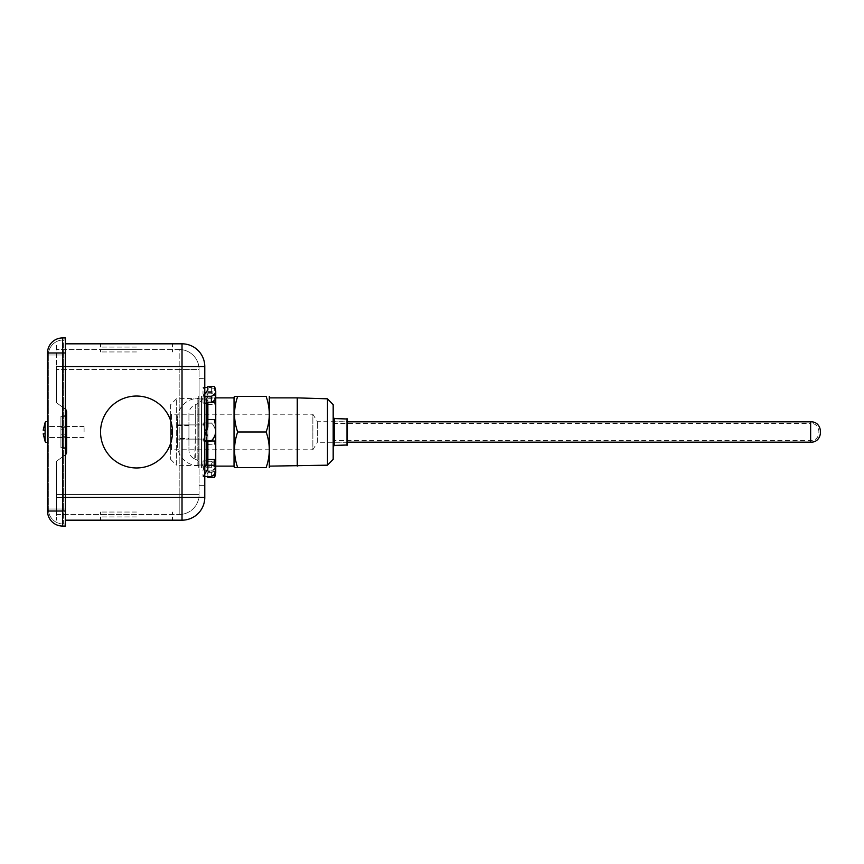 <?xml version="1.0" encoding="UTF-8"?>
<svg xmlns="http://www.w3.org/2000/svg" width="864" height="864" viewBox="0 0 864 864"><rect width="100%" height="100%" fill="white"/><g stroke="black" fill="none" stroke-linecap="round" stroke-linejoin="round"><path stroke-width="0.65" stroke-dasharray="4.32 3.24" d="M47.52 442.109L47.52 421.891L47.52 442.109A1.62 1.62 0 0 1 45.112 441.45L45.112 422.55A1.62 1.62 0 0 1 47.52 421.891L47.52 442.109M45.112 433.825L45.112 441.277L45.112 433.825L45.112 441.277L43.2 433.825L45.112 433.825L43.2 433.825L45.112 433.825L45.112 441.277L43.2 433.825L45.112 433.825L43.2 433.825L45.112 433.825L45.112 441.277L45.112 433.825L43.2 433.825M45.112 430.175L45.112 422.723L45.112 430.175L45.112 422.723L45.112 430.175L45.112 422.723L45.112 430.175L43.2 430.175L45.112 430.175L43.2 430.175L45.112 422.723L43.2 430.175L45.112 430.175L43.2 430.175M84.089 432L84.089 426.47L84.089 432M48.33 432L48.33 426.47L48.33 432M47.52 511.034A15.034 15.034 0 0 0 62.554 526.068L65.405 526.068L65.405 511.034L47.52 511.034M65.405 511.034L65.405 337.932L62.554 337.932A15.034 15.034 0 0 0 47.52 352.966L62.554 352.966L62.554 526.068M65.405 354.996L65.405 524.038L65.405 339.962L65.405 354.996L63.374 354.996L63.374 339.962L65.405 339.962L63.374 339.962L63.374 354.996L65.405 354.996M65.405 524.038L63.374 524.038L65.405 524.038M63.374 524.038A15.034 15.034 0 0 1 48.33 509.004L48.33 354.996A15.034 15.034 0 0 1 63.374 339.962A15.034 15.034 0 0 0 48.33 354.996L48.33 509.004A15.034 15.034 0 0 0 63.374 524.038L63.374 509.004L65.405 509.004L63.374 509.004L63.374 354.996L63.374 524.038M333.18 432C333.18 450.868 333.18 450.868 333.18 432C333.18 450.868 333.18 450.868 333.18 432C333.18 413.132 333.18 413.132 333.18 432C333.18 413.132 333.18 413.132 333.18 432M347.404 421.718L347.404 442.282L347.404 421.718L317.38 421.718L312.865 414.202L312.865 449.798L171.461 449.798L171.461 414.202L170.651 413.392L170.651 450.608L170.651 413.392M347.404 442.282L317.38 442.282L317.38 421.718L317.38 442.282L312.865 449.798L312.865 414.202L171.461 414.202L171.461 449.798L170.651 450.608M170.651 404.687L170.651 459.313L170.651 404.687L176.332 398.822L206.572 397.872L206.572 464.594M170.651 459.313L176.332 465.178L176.332 398.822L176.332 465.178L204.779 466.074M205.567 466.106L215.752 466.128M206.572 441.104L206.572 430.758M206.572 403.153L206.572 397.872L215.752 397.872M347.404 445.003L347.404 418.997M347.004 445.414L347.004 418.586M234.036 466.128L234.036 397.872L234.036 466.128M327.499 465.178L327.499 398.822M297.259 466.128L297.259 397.872M269.795 397.872L269.795 466.128L269.795 397.872M234.036 397.256L234.036 466.744M266.144 432C270.324 420.12 270.324 408.262 266.144 396.446L237.676 396.446C233.507 408.262 233.507 420.12 237.676 432C233.507 443.826 233.507 455.674 237.676 467.554L266.144 467.554C270.324 455.674 270.324 443.826 266.144 432L237.676 432M333.18 459.313L333.18 404.687M269.795 397.256L269.795 466.744M207.868 432L207.868 461.311L207.868 432M215.752 432L215.752 461.063L215.752 432M207.868 386.381L207.868 477.619M207.868 476.528L207.868 469.206M207.868 427.086L207.868 441.061M207.868 389.88L207.868 402.224M214.294 474.412L214.294 471.647L207.868 471.647M215.752 472.662L215.752 472.338A14.17 6.61 0 0 0 211.367 467.716L202.997 467.716L207.868 474.12M207.868 467.262L202.997 460.847L202.997 467.716M207.868 460.847L202.997 460.847M207.868 444.128L215.752 444.128L215.752 461.776L207.868 461.776M207.868 444.388L215.752 444.128L215.752 433.091A14.17 14.159 -0 0 0 211.367 423.187L202.997 423.187L207.868 436.914M214.294 444.388A45.09 45.058 -0 0 0 215.752 433.793M207.868 436.622L202.997 423.187M207.868 422.896L202.997 422.896M207.868 404.482L215.752 404.482L215.752 422.939L207.868 422.939M207.868 398.768L214.294 398.768L214.294 404.482L215.752 404.482L215.752 392.753A14.17 7.549 180 0 0 211.367 387.472L207.868 387.472M214.294 398.768A45.09 24.008 180 0 0 215.752 393.12M204.779 387.472L202.997 387.472L207.868 394.794M207.868 401.36L202.997 394.049L202.997 387.472M207.868 394.049L202.997 394.049M207.868 392.353L215.752 392.353L215.752 391.37L215.752 393.163L207.868 393.163M214.294 386.381L214.294 392.353L215.752 392.353L215.752 397.3L215.752 391.338M204.779 396.284L202.997 396.284L204.779 393.941M207.868 396.738L202.997 403.153L202.997 396.284M204.779 403.153L202.997 403.153M207.868 419.872L214.294 419.612M204.779 440.813L202.997 440.813L204.779 435.791M207.868 427.378L202.997 440.813M204.779 441.104L202.997 441.104M204.779 476.528L202.997 476.528L204.779 473.85M204.779 467.284L202.997 469.951L202.997 476.528M207.868 469.951L202.997 469.951M211.367 476.528L211.367 470.837A14.17 7.549 180 0 0 215.752 465.545L215.752 471.247L207.868 470.837M214.294 471.647L215.752 471.647L215.752 472.63L215.752 466.7A45.09 21.038 180 0 1 214.294 471.647L215.752 471.647L215.752 466.7M215.752 472.338L215.752 461.754L211.367 461.754A14.17 6.61 180 0 1 215.752 466.376M215.752 433.091L215.752 422.928L211.367 422.928A14.17 14.159 180 0 1 215.752 432.832M215.752 392.753L215.752 398.455L215.752 393.163L211.367 393.185A14.17 7.549 0 0 1 215.752 398.455M215.752 402.224L211.367 402.246A14.17 6.61 0 0 0 211.41 402.224M215.752 441.061L211.367 441.072A14.17 14.159 -0 0 0 211.367 441.061M215.752 465.545L215.752 470.837L211.367 470.815M211.367 467.716L211.367 461.776M215.752 433.534A45.09 45.058 180 0 1 214.294 444.128M215.752 398.833A45.09 24.008 0 0 1 214.294 404.482M211.367 387.472L211.367 393.163M215.752 397.3A45.09 21.038 0 0 0 214.294 392.353M215.752 430.466A45.09 45.058 -0 0 0 214.294 419.872M194.746 459L195.275 439.106L204.779 439.106L204.779 424.894L204.779 472.921L204.779 439.106L188.935 439.106L188.935 450.079L188.935 413.921L188.935 439.106L195.275 439.106L195.275 459.216A9.752 9.752 0 0 1 188.935 450.079M204.779 391.079C204.455 397.613 201.28 402.181 195.275 404.784L195.275 424.894L204.779 424.894L204.779 391.079L204.779 424.894L195.275 424.894L195.275 439.106L195.275 424.894L188.935 424.894L195.275 424.894L195.275 404.784A9.752 9.752 0 0 0 188.935 413.921M136.512 347.069L100.548 347.069L136.512 347.069M136.512 343.818L100.548 343.818L136.512 343.818M204.779 467.964L201.528 467.964L201.528 396.036L201.528 467.964L201.528 396.036L201.528 467.964L204.779 467.964L204.779 396.036L201.528 396.036L204.779 396.036L204.779 467.964M199.087 378.67L204.779 378.67L204.779 398.984L204.779 378.67L204.779 398.984L204.779 378.67L199.087 378.67L199.087 398.984L204.779 398.984L199.087 398.984L199.087 378.67M199.087 465.016L204.779 465.016L204.779 485.33L204.779 465.016L204.779 485.33L204.779 465.016L199.087 465.016L199.087 485.33L204.779 485.33L199.087 485.33L199.087 465.016M136.512 396.036A35.964 35.964 0 0 0 100.548 432A35.964 35.964 0 0 0 136.512 467.964A35.964 35.964 0 0 0 172.476 432A35.964 35.964 0 0 0 136.512 396.036A35.964 35.964 0 0 1 172.476 432A35.964 35.964 0 0 1 136.512 467.964A35.964 35.964 0 0 0 172.476 432A35.964 35.964 0 0 0 136.512 396.036A35.964 35.964 0 0 1 172.476 432A35.964 35.964 0 0 1 136.512 467.964A35.964 35.964 0 0 1 100.548 432A35.964 35.964 0 0 1 136.512 396.036A35.964 35.964 0 0 0 100.548 432A35.964 35.964 0 0 0 136.512 467.964A35.964 35.964 0 0 1 100.548 432A35.964 35.964 0 0 1 136.512 396.036A35.964 35.964 0 0 0 100.548 432A35.964 35.964 0 0 0 136.512 467.964A35.964 35.964 0 0 0 172.476 432A35.964 35.964 0 0 0 136.512 396.036A35.964 35.964 0 0 0 100.548 432A35.964 35.964 0 0 0 136.512 467.964A35.964 35.964 0 0 0 172.476 432A35.964 35.964 0 0 0 136.512 396.036A35.964 35.964 0 0 1 172.476 432A35.964 35.964 0 0 1 136.512 467.964A35.964 35.964 0 0 1 100.548 432A35.964 35.964 0 0 1 136.512 396.036M136.512 351.95L100.548 351.95L136.512 351.95M136.512 349.51L100.548 349.51L136.512 349.51M66.625 436.676L60.934 436.676L66.625 436.676L66.625 427.324L60.934 427.324L60.934 436.676L60.934 427.324L66.625 427.324L66.625 436.676M199.087 465.523L199.087 439.106L199.087 465.523L197.867 465.523L197.867 439.106L197.867 465.523A20.315 20.315 0 0 1 177.552 445.208L177.552 425.498L177.552 445.208M199.087 396.036L199.087 467.964L198.277 467.964L198.277 396.036L198.277 467.964L198.277 396.036L198.277 467.964L199.087 467.964L199.087 396.036L198.277 396.036L199.087 396.036L199.087 467.964L199.087 396.036M136.512 520.182L100.548 520.182L136.512 520.182M136.512 516.931L100.548 516.931L136.512 516.931M136.512 514.49L100.548 514.49L136.512 514.49M136.512 512.05L100.548 512.05L136.512 512.05M188.935 438.502L188.935 425.498L188.935 438.502L177.552 438.502M188.935 425.498L177.552 425.498M177.552 418.792L177.552 429.743L177.552 418.792A20.315 20.315 0 0 1 197.867 398.477L197.867 424.894L197.867 398.477L199.087 398.477L199.087 424.894L199.087 398.477M65.405 366.574L56.462 366.574L56.462 402.743L56.462 343.818L56.462 366.574L204.779 366.574A22.756 22.756 0 0 0 182.023 343.818L182.023 520.182A22.756 22.756 0 0 0 204.779 497.426L204.779 366.574A22.756 22.756 0 0 0 182.023 343.818L65.405 343.818M65.405 497.426L56.462 497.426L56.462 520.182L56.462 461.257L65.102 455.036A3.661 3.661 0 0 0 65.405 454.799A3.661 3.661 0 0 1 65.102 455.036A3.661 3.661 0 0 0 66.625 452.066L66.625 451.3A3.661 3.661 0 0 0 62.964 447.649A3.661 3.661 0 0 1 66.625 451.3L66.625 412.7A3.661 3.661 0 0 1 62.964 416.351A3.661 3.661 0 0 0 66.625 412.7L66.625 411.934A3.661 3.661 0 0 0 65.102 408.964L56.462 402.743L65.102 408.964A3.661 3.661 0 0 1 65.405 409.201A3.661 3.661 0 0 0 65.102 408.964L56.462 402.743L65.102 408.964A3.661 3.661 0 0 1 66.625 411.934L66.625 412.7L66.625 411.934M65.405 415.422L62.964 416.351L66.625 416.351L60.934 416.351L60.934 434.236L66.625 434.236L66.625 447.649L60.934 447.649L60.934 416.351L60.934 447.649L60.934 434.236L60.934 447.649L66.625 447.649L66.625 416.351L66.625 447.649L62.964 447.649L65.405 448.578L60.934 447.649L66.625 447.649L66.625 429.764L60.934 429.764L60.934 416.351L66.625 416.351L62.964 416.351C65.038 416.264 66.258 415.044 66.625 412.7M65.405 520.182L182.023 520.182A22.756 22.756 0 0 0 204.779 497.426L56.462 497.426L56.462 461.257L56.462 494.575L56.462 461.257L65.102 455.036A3.661 3.661 0 0 0 66.625 452.066M179.183 349.51L56.462 349.51L179.183 349.51L179.183 369.425L56.462 369.425L179.183 369.425L179.183 349.51A19.915 19.915 0 0 1 199.087 369.425A19.915 19.915 0 0 0 179.183 349.51A19.915 19.915 0 0 1 199.087 369.425L199.087 494.575L199.087 369.425L179.183 369.425L179.183 494.575L179.183 369.425L199.087 369.425M56.462 494.575L56.462 514.49L56.462 494.575L179.183 494.575L56.462 494.575M66.625 416.351L66.625 429.764L66.625 416.351M56.462 514.49L179.183 514.49L56.462 514.49M66.625 434.236L66.625 429.764L60.934 429.764L60.934 434.236L66.625 434.236M199.087 439.106L199.087 424.894L199.087 439.106L197.867 439.106L197.867 424.894L199.087 424.894L197.867 424.894L197.867 439.106L177.552 439.106L199.087 439.106M60.934 436.676L60.934 427.324L60.934 436.676M179.183 514.49A19.915 19.915 0 0 0 199.087 494.575A19.915 19.915 0 0 1 179.183 514.49L179.183 494.575L199.087 494.575L179.183 494.575L179.183 514.49M333.18 442.163L333.18 421.837L333.18 442.163L347.404 442.163M333.18 421.837L347.404 421.837M333.18 423.468L810.637 423.468L810.637 440.532L810.637 423.468C821.642 422.896 821.642 441.104 810.637 440.532L333.18 440.532L333.18 423.468L333.18 440.532M65.405 352.966L62.554 352.966L62.554 337.932M48.33 509.004L63.374 509.004L48.33 509.004M48.33 354.996L63.374 354.996L48.33 354.996M334.4 445.414L334.4 418.586M177.552 424.894L197.867 424.894L177.552 424.894M810.637 421.837L810.637 442.163M84.089 426.47L48.33 426.47L84.089 426.47M84.089 437.53L48.33 437.53L84.089 437.53M215.752 461.063L207.868 461.311M215.752 402.937L207.868 402.689M207.868 391.37L215.752 391.37M207.868 472.63L215.449 472.63M100.548 343.818L100.548 347.069M172.476 351.95L172.476 349.51M100.548 516.931L100.548 520.182M172.476 514.49L172.476 512.05M172.476 343.818L172.476 347.069M195.275 459.216C201.28 461.819 204.455 466.387 204.779 472.921M100.548 351.95L100.548 349.51M172.476 516.931L172.476 520.182M100.548 514.49L100.548 512.05"/><path stroke-width="1.3" d="M43.2 430.175L45.112 430.175L45.112 422.723L43.2 430.175L45.112 422.55A1.62 1.62 0 0 1 47.52 421.891L47.52 352.966A15.034 15.034 0 0 1 62.554 337.932L65.405 337.932L65.405 352.966L47.52 352.966L47.52 511.034L62.554 511.034L62.554 337.932M45.112 430.175L45.112 441.45A1.62 1.62 0 0 0 47.52 442.109L47.52 511.034A15.034 15.034 0 0 0 62.554 526.068L65.405 526.068L65.405 352.966M45.112 441.277L43.2 433.825L45.112 441.277M45.112 433.825L43.2 433.825M204.779 466.074L205.567 466.106M206.572 464.594L206.572 441.104M206.572 430.758L206.572 403.153M334.4 445.414L334.4 418.586L347.404 418.997L347.404 445.003L334.4 445.414L333.18 446.623M347.004 418.586L347.004 445.414M234.036 397.872L215.752 397.872M234.036 466.128L215.752 466.128M234.5 467.554L237.676 467.554L234.5 467.554L234.036 466.744L234.036 397.256L234.5 396.446L237.676 396.446L234.5 396.446M237.676 467.554C233.507 455.738 233.507 443.88 237.676 432C233.507 420.174 233.507 408.326 237.676 396.446L266.144 396.446C270.324 408.326 270.324 420.174 266.144 432C270.324 443.88 270.324 455.738 266.144 467.554L237.676 467.554M327.499 465.178L327.499 398.822L333.18 404.687L333.18 459.313L327.499 465.178L269.795 466.128M269.32 467.554L269.32 396.446M269.795 397.872L297.259 397.872L297.259 466.128M237.676 432L266.144 432M214.294 474.412L214.294 477.619L207.868 477.619L207.868 476.528M204.779 473.85L207.868 469.206L207.868 441.061L211.367 441.061A14.17 14.159 -0 0 0 215.752 431.168L215.752 441.061L204.779 440.813M204.779 435.791L207.868 427.086L207.868 402.224L215.752 402.224L215.752 430.909A14.17 14.159 180 0 1 211.367 440.813M204.779 393.941L207.868 389.88L207.868 386.381L214.294 386.381A45.09 21.038 180 0 1 215.752 391.338L215.752 391.662A14.17 6.61 180 0 1 211.367 396.284L204.779 396.284M214.294 477.619A45.09 21.038 0 0 0 215.752 472.662L215.752 471.247A14.17 7.549 0 0 1 211.367 476.528L204.779 476.528M207.868 387.472L204.779 387.472M207.868 403.153L204.779 403.153M214.358 419.872L215.752 419.872L214.358 419.872M207.868 419.612L214.294 419.612A45.09 45.058 180 0 1 215.752 430.207M207.868 441.104L204.779 441.104M207.868 459.518L215.752 459.518L215.752 441.061M207.868 465.232L214.294 465.232L214.294 459.518L215.752 459.518L215.752 471.247M214.294 465.232A45.09 24.008 0 0 1 215.752 470.88M207.868 462.64L204.779 467.284M215.752 391.662L215.752 402.224M211.367 396.284L211.367 402.224M211.41 402.224A14.17 6.61 0 0 0 215.752 397.624M215.752 465.167A45.09 24.008 180 0 0 214.294 459.518M136.512 396.036A35.964 35.964 0 0 0 100.548 432A35.964 35.964 0 0 0 136.512 467.964A35.964 35.964 0 0 0 172.476 432A35.964 35.964 0 0 0 136.512 396.036M65.405 343.818L182.023 343.818A22.756 22.756 0 0 1 204.779 366.574L204.779 497.426A22.756 22.756 0 0 1 182.023 520.182L182.023 497.426L65.405 497.426M66.625 411.934A3.661 3.661 0 0 0 65.405 409.201A3.661 3.661 0 0 1 66.625 411.934L66.625 451.3L65.405 448.578L66.625 452.066A3.661 3.661 0 0 1 65.405 454.799A3.661 3.661 0 0 0 66.625 452.066M66.625 412.7L65.405 415.422M65.405 520.182L182.023 520.182A22.756 22.756 0 0 0 204.779 497.426L182.023 497.426L182.023 343.818A22.756 22.756 0 0 1 204.779 366.574L65.405 366.574M347.404 442.163L810.637 442.163L810.637 421.837L347.404 421.837M62.554 526.068L62.554 511.034L65.405 511.034M327.499 398.822L297.259 397.872M334.4 418.586L333.18 417.377M810.637 442.163C823.738 442.822 823.738 421.178 810.637 421.837"/></g></svg>
